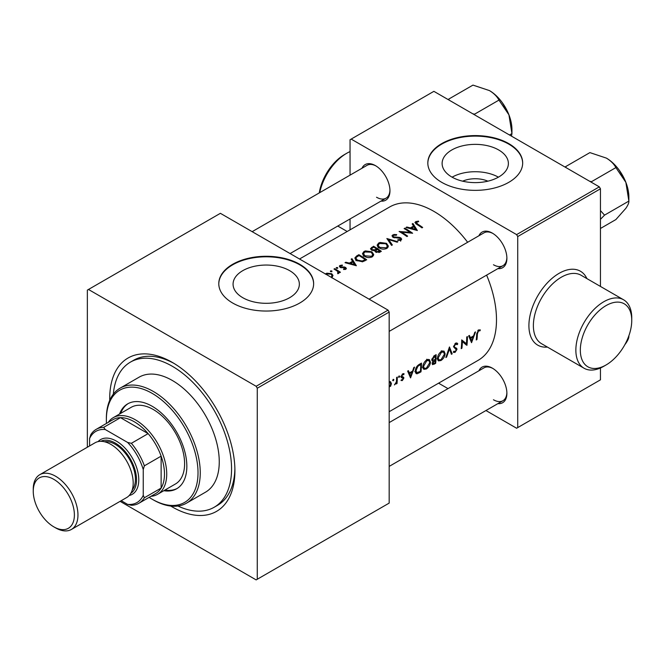 <?xml version="1.0" encoding="UTF-8"?>
<svg xmlns="http://www.w3.org/2000/svg" width="665" height="665" viewBox="0 0 665 665"><rect width="100%" height="100%" fill="white"/><g stroke="black" fill="none" stroke-linecap="round" stroke-linejoin="round"><path stroke-width="1" d="M319.267 192.917A36.359 20.989 -60 0 1 344.462 154.588L346.698 153.291A39.526 22.818 120 0 0 319.732 192.65M606.039 305.609A36.359 20.989 120 0 0 580.329 350.139A36.359 20.989 120 0 0 606.039 364.985L603.803 366.274A39.526 22.818 -60 0 1 584.045 368.227A39.526 22.818 -60 0 1 577.985 336.565A39.526 22.818 -60 0 1 603.803 301.735A39.526 22.818 -60 0 1 623.562 299.774A39.526 22.818 -60 0 1 631.75 317.87L631.75 320.447A36.359 20.989 120 0 0 606.039 305.609M462.616 181.179A20.997 12.12 180 0 1 487.886 181.179M498.683 149.966A33.134 19.127 0 0 0 462.566 145.818A33.134 19.127 0 0 0 442.117 163.49A33.134 19.127 0 0 0 451.818 177.015A33.134 19.127 0 0 0 487.927 181.163A33.134 19.127 0 0 0 508.384 163.49A33.134 19.127 0 0 0 498.683 149.966M498.409 177.173A33.134 19.127 0 0 0 452.092 177.173M508.783 143.615A47.423 27.381 0 0 0 457.104 137.68A47.423 27.381 0 0 0 427.819 162.975A47.423 27.381 0 0 0 441.718 182.335A47.423 27.381 0 0 0 493.397 188.27A47.423 27.381 0 0 0 522.673 162.975A47.423 27.381 0 0 0 508.783 143.615M522.673 163.233A47.423 27.381 0 0 0 508.783 144.13A47.423 27.381 0 0 0 457.304 138.145A47.423 27.381 0 0 0 427.828 163.233M289.641 270.647A33.134 19.127 0 0 0 253.531 266.507A33.134 19.127 0 0 0 233.074 284.179A33.134 19.127 0 0 0 242.783 297.704A33.134 19.127 0 0 0 278.893 301.852A33.134 19.127 0 0 0 299.35 284.179A33.134 19.127 0 0 0 289.641 270.647M299.749 264.304A47.423 27.381 0 0 0 248.062 258.361A47.423 27.381 0 0 0 218.785 283.664A47.423 27.381 0 0 0 232.675 303.024A47.423 27.381 0 0 0 284.362 308.959A47.423 27.381 0 0 0 313.639 283.664A47.423 27.381 0 0 0 299.749 264.304M313.639 283.922A47.423 27.381 0 0 0 299.749 264.82A47.423 27.381 0 0 0 248.269 258.835A47.423 27.381 0 0 0 218.785 283.922M478.916 235.759A20.549 11.862 60 0 1 492.349 233.124L492.349 233.124A20.549 11.862 60 0 1 492.358 233.132A20.549 11.862 60 0 1 506.888 258.303A20.549 11.862 60 0 1 497.886 268.618M492.923 233.473A18.969 10.956 -120 0 0 483.987 232.833L369.083 299.167M361.984 168.253A20.549 11.862 60 0 1 375.426 165.618L375.426 165.618A20.549 11.862 60 0 1 389.956 190.789A20.549 11.862 60 0 1 380.962 201.113M375.999 165.959A18.969 10.956 -120 0 0 367.055 165.327L252.16 231.661M478.916 370.779A20.549 11.862 60 0 1 492.349 368.144L492.349 368.144A20.549 11.862 60 0 1 492.358 368.144A20.549 11.862 60 0 1 506.888 393.314A20.549 11.862 60 0 1 497.886 403.638M492.923 368.485A18.969 10.956 -120 0 0 483.987 367.853L389.175 422.591M109.733 400.322A88.528 51.114 60 0 1 172.31 362.4A88.528 51.114 60 0 1 234.911 470.828A88.528 51.114 60 0 1 172.31 506.971A88.528 51.114 60 0 1 170.78 506.065M174.014 363.406A83.79 48.379 -120 0 0 133.773 360.189L130.415 362.126A83.79 48.379 -120 0 0 113.333 394.146M390.072 386.107L390.546 386.382L391.411 383.68L390.571 381.718L389.457 381.602M393.231 379.308L393.88 379.682L393.281 379.274L392.674 380.372L393.273 380.779L393.88 379.682L393.281 379.274M392.674 380.372L393.273 380.779L392.683 380.438M397.03 383.53A88.528 51.114 -120 0 0 397.296 377.072L396.589 377.479A88.528 51.114 60 0 1 396.564 379.682L396.348 381.968L394.436 384.927L396.398 382.998A88.528 51.114 60 0 1 396.332 383.929L397.03 383.53L396.39 383.156M420.978 371.868A88.528 51.114 -120 0 0 421.469 363.115L419.199 364.428C416.814 365.933 415.525 368.102 415.334 370.929L416.174 373.622L417.204 373.763L420.978 371.868L420.272 371.461M474.768 332.342L473.621 335.842L470.438 337.679L469.399 335.443L468.626 335.892L471.543 342.675L475.542 331.901L474.768 332.342M445.126 353.797L444.029 351.103L441.419 351.369C439.058 353.107 437.753 355.401 437.504 358.244L438.443 360.887L440.962 360.53C443.414 358.826 444.802 356.581 445.126 353.797L444.386 353.373M435.625 363.414A88.528 51.114 -120 0 0 436.115 354.661L434.137 355.8L431.768 359.69L432.275 361.012L433.148 361.087L432.125 363.439L432.533 364.653L435.625 363.414L434.918 363.007M452.183 353.855L449.457 346.955L445.858 357.504L446.622 357.063L449.482 348.975L451.419 354.295L452.183 353.855L451.061 353.206M453.314 352.051L455.035 352.408L456.98 349.416L456.697 348.327L454.469 347.113L454.245 346.382L455.633 344.079L457.138 344.694L457.769 343.88L457.038 343.04L455.616 343.173L453.547 346.781L456.273 349.865L455.176 351.519L453.962 351.187L453.314 352.051L453.829 352.55M455.641 347.795L453.555 346.59M456.032 347.945L456.464 348.144M455.176 351.519L453.962 351.187M480.354 329.923L478.526 329.948L476.697 334.104A88.528 51.114 60 0 1 476.256 339.956L476.963 339.549A88.528 51.114 -120 0 0 477.395 333.788L478.501 330.887L479.955 330.838L480.354 329.923M466.93 345.343A88.528 51.114 -120 0 0 467.42 336.59L466.714 336.997A88.528 51.114 60 0 1 466.431 343.747L461.701 339.89A88.528 51.114 60 0 1 461.211 348.643L461.909 348.236A88.528 51.114 -120 0 0 462.375 341.569L466.24 344.944M430.479 362.25L429.382 359.566L426.772 359.823C424.411 361.569 423.106 363.855 422.857 366.698L423.796 369.341L426.315 368.992C428.767 367.279 430.155 365.035 430.479 362.25L429.74 361.827M413.771 367.562L412.632 371.062L409.449 372.899L408.401 370.663L407.628 371.112L410.546 377.895L414.553 367.113L413.771 367.562M403.821 373.63L402.682 373.846L401.086 376.656L401.311 377.512L403.165 378.535L402.392 379.798L401.485 379.682L401.003 380.48L402.35 380.563L403.863 378.094L403.672 377.255L401.793 376.215L402.732 374.628L403.771 374.711L404.021 373.713M402.508 373.963L403.771 374.711M403.214 376.988L402.026 376.772M402.392 379.798L401.485 379.682M401.311 377.512L403.007 378.061M399.05 375.949L399.698 376.324L399.1 375.916L398.493 377.013L399.091 377.412L399.698 376.324L399.1 375.916M398.493 377.013L399.091 377.412L398.501 377.072M389.175 411.702L478.152 360.33A88.528 51.114 -120 0 0 486.614 275.127M467.645 242.268A88.528 51.114 -120 0 0 433.888 211.379A88.528 51.114 -120 0 0 389.624 206.998L299.524 259.009M415.06 222.251L416.689 224.304A88.528 51.114 60 0 1 421.976 227.862L422.674 227.455A88.528 51.114 -120 0 0 417.47 223.947L416.506 222.118L418.676 221.686L418.46 221.104L415.725 221.636L414.96 222.617M416.107 223.93L416.506 222.118M417.354 230.522L412.94 223.473L412.167 223.922L413.58 226.058L410.396 227.896L406.797 227.023L406.024 227.472L417.354 230.522M412.641 233.249A88.528 51.114 -120 0 0 404.819 228.162L404.112 228.569A88.528 51.114 60 0 1 410.114 232.359L399.1 231.462A88.528 51.114 60 0 1 406.922 236.549L407.628 236.142A88.528 51.114 -120 0 0 401.618 232.135L412.641 233.249M392.134 235.485L392.89 237.297L400.214 238.378L400.214 239.641L397.886 239.708L397.778 240.381L400.978 240.248L401.693 239.184L400.887 237.945L399.308 237.355L393.605 236.898L393.057 236.117L393.638 235.31L396.473 235.219L396.697 234.612L393.888 234.471L392.001 236.017M400.214 238.378L400.214 240.522M397.894 241.761L386.864 238.527L391.577 245.41L392.342 244.969L388.701 239.566L397.138 242.201L397.894 241.761M386.523 243.34L380.056 242.459L378.626 243.058L377.122 245.169L378.942 247.771C381.544 249.342 384.195 249.541 386.905 248.369L388.385 246.117L386.523 243.34L386.523 244.304M374.91 251.212L374.91 250.472L375.692 252.093L379.931 252.135L381.344 251.32A88.528 51.114 -120 0 0 373.522 246.233L370.48 248.718L371.427 250.048L374.836 250.838M371.876 251.794L365.409 250.913L363.971 251.511L362.475 253.623L364.295 256.225C366.897 257.796 369.549 257.995 372.259 256.823L373.738 254.579L371.876 251.794L371.876 252.758M366.698 259.774A88.528 51.114 -120 0 0 358.867 254.687L356.598 256L354.811 258.045L356.664 260.505L362.608 261.769L366.698 259.774M356.365 265.742L351.951 258.685L351.17 259.134L352.591 261.27L349.408 263.107L345.8 262.234L345.027 262.683L356.365 265.742M339.516 265.867L340.056 267.363L345.06 267.854L345.118 268.785L343.564 268.926L343.614 269.508L345.842 269.242L346.415 268.436L344.603 267.006L340.729 266.939L340.738 265.859L342.384 265.609L342.292 265.044L339.981 265.485L339.333 266.357M340.729 267.663L340.738 265.859M345.06 267.854L345.118 269.483M337.654 268.336L337.654 267.579L336.399 267.546L336.448 268.278L337.704 268.311L337.654 267.579L337.704 268.311M336.174 267.796L336.448 268.278M340.413 272.251A88.528 51.114 -120 0 0 334.695 268.652L333.988 269.051A88.528 51.114 60 0 1 335.916 270.198L337.754 271.503L337.712 273.689L338.485 273.49L338.867 272.093A88.528 51.114 60 0 1 339.707 272.658L340.413 272.251M339 272.675L338.867 273.132M338.227 273.598L338.227 272.417L337.903 273.672M331.835 271.702L331.835 270.938L330.58 270.904L330.63 271.636L331.885 271.677L331.835 270.938L331.885 271.677M330.355 271.154L330.63 271.636M331.885 277.305L333.007 275.468L331.719 273.722L326.848 273.182L325.285 274.08M599.331 186.857L600.453 188.794L517.727 236.549L516.614 234.612L599.331 186.857L433.888 91.338L350.048 139.741L350.048 175.144M350.048 218.96L350.048 229.841M517.727 236.549L517.727 427.587L516.614 428.235L485.949 410.529M448.011 388.626L438.576 383.181M517.727 427.587L600.453 379.831L600.453 367.978M600.453 188.794L600.453 286.432M516.614 234.612L351.17 139.093M493.472 264.753A18.969 10.956 -120 0 0 502.956 265.692A18.969 10.956 -120 0 0 506.871 257.638M376.54 197.247A18.969 10.956 -120 0 0 386.033 198.187A18.969 10.956 -120 0 0 389.948 190.124M493.472 399.773A18.969 10.956 -120 0 0 502.956 400.712A18.969 10.956 -120 0 0 506.871 392.649M388.061 310.123L389.175 312.06L257.272 388.219L256.15 386.282L388.061 310.123L220.381 213.315L87.356 290.115L87.356 447.221M257.272 388.219L257.272 579.248L256.15 579.897L120.091 501.344M389.175 312.06L389.175 503.097L257.272 579.248M256.15 386.282L88.47 289.466M177.929 506.032A83.79 48.379 -120 0 0 214.205 507.245L217.555 505.309A83.79 48.379 -120 0 0 234.886 468.85M350.048 151.595A39.526 22.818 120 0 0 346.698 153.291L344.462 154.588M603.803 366.274L606.039 364.985A36.359 20.989 120 0 0 631.75 320.447M373.522 247.164L373.522 246.233M371.403 250.04L371.544 247.38M379.84 251.154L376.382 251.678L375.825 250.83L377.329 249.433A88.528 51.114 60 0 1 379.84 251.154L379.84 252.185M378.992 252.575L378.992 251.636M376.382 252.467L376.382 251.678M376.531 248.91L374.728 249.832L372.126 249.649L371.56 248.81L373.622 247.106A88.528 51.114 60 0 1 376.531 248.91L376.531 249.915M374.728 250.514L374.728 249.832M372.126 250.389L372.126 249.649M387.296 246.316L388.086 247.239M378.626 244.171L378.626 243.058M377.562 246.507L378.177 245.925M386.074 247.804L379.64 247.363L378.177 245.302L379.449 243.506L385.825 243.747L387.296 245.934L386.074 248.76M379.64 248.178L379.64 247.363M388.701 241.079L388.701 239.566M392.816 237.247L392.816 234.861M393.605 237.621L393.605 236.898M394.619 237.871L394.619 237.23M399.308 238.012L399.308 237.355M400.646 240.048L400.887 237.945M397.886 240.406L397.886 239.708M415.725 223.656L415.725 221.636M418.46 221.703L418.46 221.104M406.797 227.646L406.797 227.023M410.396 228.544L410.396 227.896M413.58 226.989L413.58 226.058M412.94 225.078L412.94 223.473M415.642 229.375L411.552 228.203L414.037 226.765L415.642 230.065M411.552 228.86L411.552 228.203M404.819 228.976L404.819 228.162M401.618 232.974L401.618 232.135M410.114 233.016L410.114 232.359M372.649 254.77L373.439 255.693M363.971 252.634L363.971 251.511M362.915 254.969L363.531 254.387M371.427 256.266L364.994 255.817L363.531 253.756L364.802 251.96L371.178 252.201L372.649 254.396L371.427 257.214M364.994 256.632L364.994 255.817M358.867 255.626L358.867 254.687M355.401 259.433L355.941 259.001M358.975 255.568A88.528 51.114 60 0 1 365.193 259.608L362.25 261.021L357.371 260.098L355.941 258.211L356.29 257.347L358.975 255.568M365.193 260.647L365.193 259.608M362.25 261.835L362.25 261.021M357.371 260.913L357.371 260.098M345.8 262.858L345.8 262.234M349.408 263.764L349.408 263.107M352.591 262.243L352.591 261.27M351.951 260.289L351.951 258.685M354.644 264.595L350.555 263.415L353.04 261.977L354.644 265.277M350.555 264.072L350.555 263.415M339.981 267.313L339.981 265.485M342.292 265.609L342.292 265.044M341.461 267.787L341.461 267.172M342.882 267.712L342.882 267.056M344.603 267.671L344.603 267.006M345.734 269.3L345.734 267.43M336.399 268.244L336.399 267.546M334.695 269.466L334.695 268.652M330.58 271.603L330.58 270.904M325.966 274.271L325.966 273.573M331.719 274.753L331.719 273.722M332.01 276.407L332.508 276.831M331.187 277.288L332.001 275.618L332.01 278.012M326.665 273.98L331.012 274.13L332.001 275.618M431.818 360.322L433.148 361.087M435.018 362.949L434.179 363.431L432.832 363.015L435.251 360.181A88.528 51.114 60 0 1 435.018 362.949M432.159 363.206L433.031 363.705L432.275 362.699M434.062 359.981L434.835 360.422M434.503 359.748L435.251 360.181M433.605 360.172L432.466 359.291L435.409 355.991A88.528 51.114 60 0 1 435.309 359.291L433.605 360.172L431.776 359.541M431.859 358.942L432.466 359.291M433.73 356.066L434.503 356.515M434.611 355.526L435.409 355.991M440.13 360.056L440.962 360.53M438.725 359.807L437.736 360.073M442.715 350.879L442.948 351.71M441.036 359.682L438.942 359.931L438.202 357.837L441.452 352.275L443.555 352.059L444.428 354.204L441.036 359.682M437.578 357.479L438.202 357.837M440.712 351.851L441.452 352.275M448.958 348.668L449.482 348.975M446.14 356.789L446.622 357.063M456.148 342.949L457.769 343.88M454.951 343.689L455.633 344.079M453.646 346.041L454.245 346.382M454.661 347.155L455.051 348.31L456.98 349.416M453.646 351.61L455.035 352.408M476.339 339.192L476.963 339.549M478.468 329.981L479.955 330.838M478.118 330.222L479 330.721M477.819 330.497L478.501 330.887M469.108 336.914L470.438 337.679M471.776 340.829L470.754 338.385L473.239 336.956L471.776 340.829L470.521 340.106M469.432 337.621L470.754 338.385M472.474 336.507L473.239 336.956M465.184 343.032L465.184 344.005M461.693 341.17L462.375 341.569M461.294 347.878L461.909 348.236M461.701 340.264L466.431 343.747M425.484 368.51L426.315 368.992M424.079 368.26L423.09 368.526M428.069 359.333L428.302 360.164M426.39 368.136L424.295 368.385L423.555 366.29L426.797 360.729L428.908 360.521L429.781 362.666L426.39 368.136M422.932 365.933L423.555 366.29M426.065 360.305L426.797 360.729M416.357 372.442L415.509 372.724M415.534 372.799L417.204 373.763M420.762 364.445A88.528 51.114 60 0 1 420.371 371.403L416.722 372.649L416.041 370.521L417.878 366.34L420.762 364.445L419.964 363.988M415.409 370.164L416.041 370.521M417.246 365.974L417.878 366.34M408.111 372.126L409.449 372.899M410.787 376.049L409.756 373.597L412.242 372.167L410.787 376.049L409.532 375.326M408.443 372.841L409.756 373.597M411.477 371.727L412.242 372.167M401.319 379.964L402.35 380.563M401.103 376.955L402.799 377.936M402.125 374.279L402.732 374.628M401.211 375.875L401.793 376.215M401.527 376.016L401.776 376.889L403.863 378.094M401.776 376.889L401.743 377.313M390.588 383.206L391.411 383.68M389.175 382.525L390.106 382.591L390.712 384.079L389.424 387.03M163.806 490.704A49.011 28.296 -120 0 0 176.691 488.742A49.011 28.296 -120 0 0 186.84 466.306A49.011 28.296 -120 0 0 165.452 416.988A49.011 28.296 -120 0 0 127.688 403.863A49.011 28.296 -120 0 0 119.542 414.037M128.254 403.547A49.011 28.296 -120 0 0 120.656 413.389M149.143 497.345A64.813 37.423 -120 0 0 152.185 499.224A64.813 37.423 -120 0 0 198.02 472.765A64.813 37.423 -120 0 0 152.194 393.381A64.813 37.423 -120 0 0 106.358 419.839A64.813 37.423 -120 0 0 106.458 423.414M106.358 419.839L106.358 418.551A66.4 38.337 60 0 1 120.107 388.152A66.4 38.337 60 0 1 171.271 405.941A66.4 38.337 60 0 1 200.256 472.765A66.4 38.337 60 0 1 186.508 503.156A66.4 38.337 60 0 1 153.307 499.872L152.185 499.224M186.508 503.156L205.51 492.183A66.4 38.337 -120 0 0 219.259 461.793A66.4 38.337 -120 0 0 190.281 394.968A66.4 38.337 -120 0 0 139.11 377.18L120.107 388.152M214.205 507.245A83.79 48.379 -120 0 0 231.561 468.892A83.79 48.379 -120 0 0 194.986 384.57A83.79 48.379 -120 0 0 130.415 362.126M108.22 422.4A44.264 25.553 60 0 1 113.291 417.645L131.18 407.321A44.264 25.553 60 0 1 165.286 419.183A44.264 25.553 60 0 1 184.604 463.729A44.264 25.553 60 0 1 175.444 483.987L157.555 494.319A44.264 25.553 60 0 1 150.905 496.331M164.92 490.063A49.011 28.296 -120 0 0 177.247 488.409M628.716 336.199L628.874 336.108C629.015 337.745 628.009 340.156 625.856 343.331L624.784 344.786M566.214 167.73L565.566 166.666L565.125 167.106M600.453 228.477L615.881 219.566L625.856 208.32C628.018 205.119 629.024 202.709 628.874 201.088L604.535 215.136L600.453 210.581M600.453 219.35L604.535 215.136M625.856 182.335L628.874 201.088L628.874 197.064A31.82 18.371 -120 0 0 625.856 182.335A31.82 18.371 -120 0 0 606.372 158.104C610.803 160.814 613.978 163.981 615.881 167.605L625.856 182.335M591.551 182.36L591.542 181.661L615.881 167.605M591.542 181.661L589.689 181.287M565.566 166.666L589.905 152.609L606.372 158.104M509.498 134.987L511.942 133.582L511.942 129.559A31.82 18.371 60 0 0 508.933 114.829A31.82 18.371 -120 0 0 500.695 100.565A31.82 18.371 -120 0 0 489.448 90.59C493.879 93.299 497.046 96.475 498.958 100.099L508.933 114.829L511.942 133.582L511.476 136.134M472.757 113.782L474.619 114.156L498.958 100.099M449.291 100.224L448.634 99.152L472.973 85.103L489.448 90.59M448.634 99.152L448.193 99.6M138.877 503.272A42.685 24.647 60 0 1 131.362 505.267L127.597 504.386A41.105 23.732 -120 0 0 143.249 495.35L144.363 497.761A42.685 24.647 60 0 1 138.877 503.272L155.643 493.596A42.685 24.647 -120 0 0 161.13 488.085L161.13 456.148A42.685 24.647 -120 0 0 148.129 433.63A42.685 24.647 -120 0 0 134.305 421.776A42.685 24.647 -120 0 0 120.473 417.662A42.685 24.647 -120 0 0 112.959 419.665L96.192 429.341A42.685 24.647 60 0 1 103.707 427.346L105.236 429.524A41.105 23.732 -120 0 0 89.592 438.559L89.592 445.932M113.291 417.645A44.264 25.553 60 0 1 135.419 419.839A44.264 25.553 60 0 1 164.338 458.85A44.264 25.553 60 0 1 157.555 494.319M144.363 497.761L161.13 488.085A42.685 24.647 -120 0 0 161.13 456.148L144.363 465.832L143.249 469.532A41.105 23.732 -120 0 0 127.597 442.425L131.362 443.314L148.129 433.63L120.473 417.662L103.707 427.346M127.597 442.425L105.236 429.524M89.592 438.559L90.706 434.852A42.685 24.647 60 0 1 96.192 429.341M121.205 500.695L127.597 504.386M143.249 495.35L143.249 469.532M131.362 443.314A42.685 24.647 60 0 1 144.363 465.832M55.611 527.877L53.815 526.846A29.085 16.791 -120 0 0 74.389 514.968A29.085 16.791 -120 0 0 53.815 479.349A29.085 16.791 -120 0 0 33.25 491.219A29.085 16.791 -120 0 0 53.815 526.846L55.611 527.877A31.621 18.254 60 0 0 71.413 529.448A31.621 18.254 60 0 0 76.259 504.112A31.621 18.254 60 0 0 55.611 476.248A31.621 18.254 60 0 0 39.8 474.677A31.621 18.254 60 0 0 33.25 489.157L33.25 491.219M130.797 493.314A30.033 17.34 -120 0 0 134.787 469.099A30.033 17.34 -120 0 0 115.303 443.073A30.033 17.34 -120 0 0 100.781 441.319M98.063 441.618A31.621 18.254 60 0 1 116.417 441.136A31.621 18.254 60 0 1 137.755 471.543A31.621 18.254 60 0 1 129.185 495.516M104.48 441.76A28.454 16.426 60 0 1 115.303 444.361A28.454 16.426 60 0 1 132.942 466.614A28.454 16.426 60 0 1 132.269 489.889M39.8 474.677L95.02 442.799A31.621 18.254 60 0 1 110.831 444.361A31.621 18.254 60 0 1 131.487 472.225A31.621 18.254 60 0 1 126.641 497.561L71.413 529.448M547.386 347.072A42.685 24.647 -60 0 1 529.506 318.377A42.685 24.647 -60 0 1 559.09 273.34A42.685 24.647 -60 0 1 586.912 278.618M623.562 299.774L581.085 275.252A39.526 22.818 120 0 0 561.327 277.205A39.526 22.818 120 0 0 535.508 312.035A39.526 22.818 120 0 0 541.568 343.705L584.045 368.227M376.116 250.231L376.116 249.151M397.113 237.962L397.113 237.305M417.47 224.795L417.47 223.947M356.598 257.056L356.598 256M364.686 260.921L364.686 259.899M433.405 363.763L434.212 364.229M476.73 333.406L477.395 333.788M418.759 372.3L419.499 372.724M419.141 364.462L419.939 364.919M401.153 377.213L402.259 377.853M337.77 226.05L347.197 231.487M375.816 250.83L375.816 252.176M371.56 248.81L371.56 250.131M378.177 245.302L378.177 247.862M387.296 245.934L387.296 248.153M393.057 236.117L393.057 237.388M400.646 239.043L400.646 241.179M363.531 253.756L363.531 256.316M372.649 254.396L372.649 256.607M355.941 258.211L355.941 260.771M345.393 268.369L345.393 269.425M340.355 266.391L340.355 267.521M438.942 359.931L437.03 358.817M443.555 352.059L441.344 350.779M456.564 344.038L455.35 343.34M454.91 347.471L453.547 346.689M454.394 351.602L453.871 351.303M424.295 368.385L422.383 367.279M428.908 360.521L426.689 359.241M416.722 372.649L414.785 371.536M402.915 377.986L400.787 376.764M390.106 382.591L389.175 382.051M386.033 198.187L290.098 253.565M619.19 170.124L624.867 179.966M502.956 400.712L389.175 466.398M389.175 331.386L502.956 265.692M507.944 112.452L502.258 102.609"/></g></svg>
